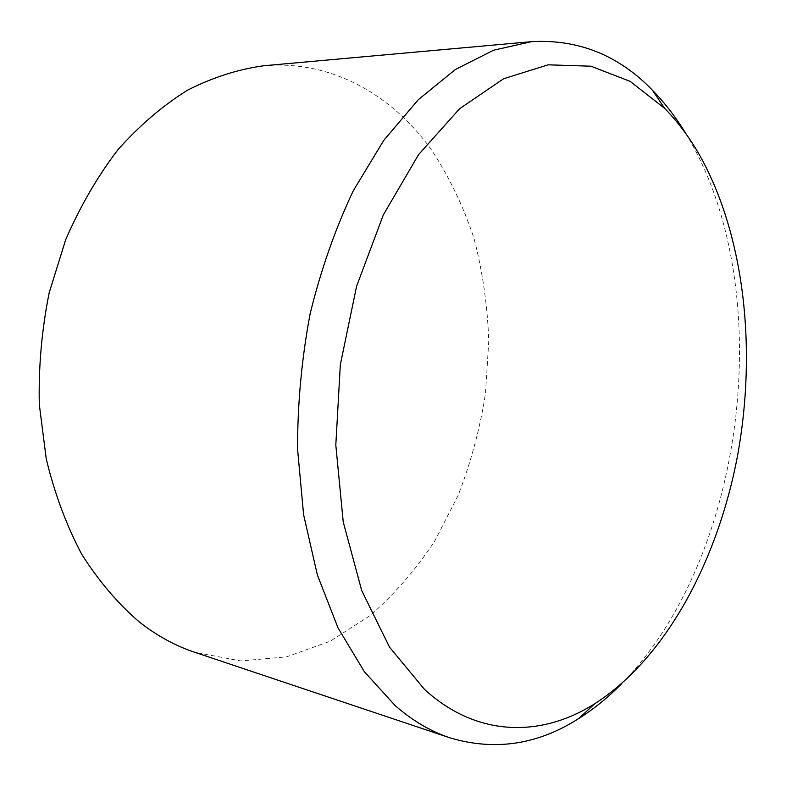 <?xml version="1.0" encoding="UTF-8"?>
<svg xmlns="http://www.w3.org/2000/svg" width="786" height="786" viewBox="0 0 786 786"><rect width="100%" height="100%" fill="white"/><g stroke="black" fill="none" stroke-linecap="round" stroke-linejoin="round"><path stroke-width="0.59" stroke-dasharray="3.93 2.95" d="M621.697 683.643C744.794 558.61 777.668 295.34 690.442 141.411L686.178 134.141M263.703 65.759C330.837 59.765 391.349 94.34 430.767 148.859C448.786 176.035 463.19 205.814 473.958 238.178C482.624 271.514 487.556 305.823 488.754 341.104L485.463 393.943C479.873 428.969 470.775 462.787 458.14 495.396L434.619 541.23C415.912 569.575 394.336 594.413 369.901 615.733L330.081 641.268L286.625 656.841L240.948 660.947L194.859 652.341"/><path stroke-width="1.18" d="M686.178 134.141C676.255 117.733 665.044 103.133 652.547 90.321C618.71 55.256 578.358 39.035 531.493 41.668L493.588 50.216L455.408 69.492L418.299 99.675L383.725 140.429L353.238 190.841C335.337 228.716 320.973 269.657 310.156 313.663C301.686 358.671 297.491 403.866 297.57 449.258L303.602 514.702L317.367 574.969L338.009 627.857L364.36 671.706L395.083 705.523C412.493 720.703 430.738 731.452 449.798 737.789C494.777 751.2 537.791 744.764 578.83 718.483C593.951 708.913 608.236 697.3 621.697 683.643M449.798 737.789L194.859 652.341C175.524 645.895 157.062 635.825 139.466 622.119C117.949 603.638 98.712 581.031 81.734 554.277C66.437 525.392 54.607 493.579 46.246 458.847L39.3 404.485C38.465 366.983 41.756 329.727 49.194 292.716L65.68 239.759C80.133 206.394 97.543 176.388 117.92 149.733C139.594 125.416 162.83 105.55 187.608 90.125C212.829 77.392 238.197 69.266 263.703 65.759L531.493 41.668M700.218 156.247C744.833 236.714 756.82 350.232 737.553 455.644C717.697 560.762 665.997 658.02 594.796 703.716C541.525 737.415 477.249 737.7 424.45 689.342L389.542 647.192L361.717 590.591L343.236 521.963L335.809 445.072L340.328 364.733L356.589 286.261L383.381 214.794L418.584 154.606L459.604 108.723L503.659 78.718L548.166 64.816L590.915 66.211L630.156 81.371L664.661 108.38C678.092 122.085 689.941 138.041 700.218 156.247M594.796 703.716L578.83 718.483M664.661 108.38L652.547 90.321"/></g></svg>
